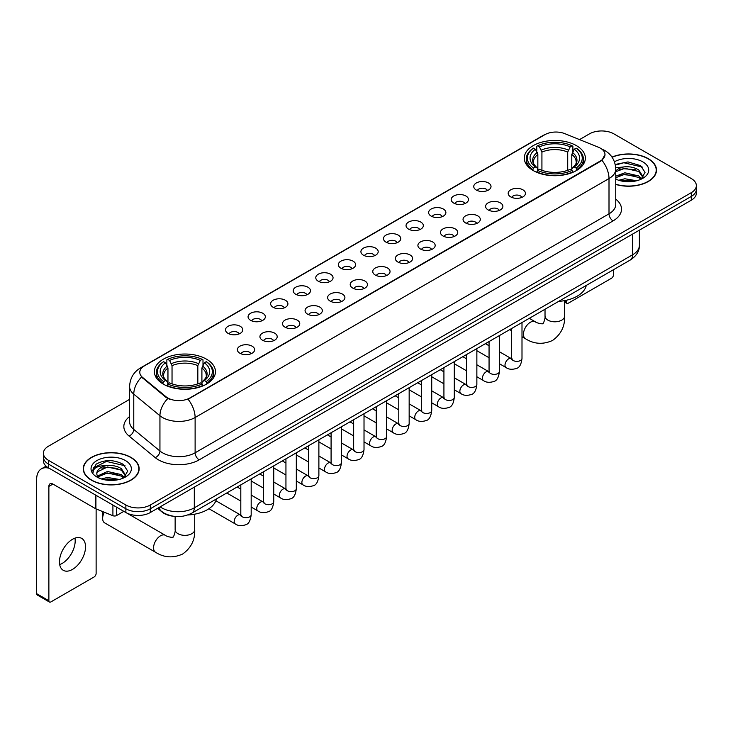 <?xml version="1.0" encoding="UTF-8"?>
<svg xmlns="http://www.w3.org/2000/svg" width="733" height="733" viewBox="0 0 733 733"><rect width="100%" height="100%" fill="white"/><g stroke="black" fill="none" stroke-linecap="round" stroke-linejoin="round"><path stroke-width="1.1" d="M206.523 359.188A30.529 17.629 0 0 0 173.245 355.368A30.529 17.629 0 0 0 154.397 371.649A30.529 17.629 0 0 0 163.34 384.119A30.529 17.629 0 0 0 196.618 387.94A30.529 17.629 0 0 0 215.465 371.649A30.529 17.629 0 0 0 206.523 359.188M576.413 145.629A30.529 17.629 0 0 0 543.135 141.808A30.529 17.629 0 0 0 524.287 158.099A30.529 17.629 0 0 0 533.23 170.56A30.529 17.629 0 0 0 566.508 174.381A30.529 17.629 0 0 0 585.355 158.099A30.529 17.629 0 0 0 576.413 145.629M476.276 190.039A8.64 4.994 180 0 1 474.563 188.628A8.64 4.994 180 0 1 477.43 182.425A8.64 4.994 180 0 1 488.499 182.984A8.64 4.994 180 0 1 490.212 188.628A8.64 4.994 180 0 1 476.276 190.039M487.445 190.553A5.186 2.996 0 0 0 486.052 189.096A5.186 2.996 0 0 0 480.949 188.335A5.186 2.996 0 0 0 477.33 190.553M453.709 203.068A8.64 4.994 180 0 1 451.995 201.657A8.64 4.994 180 0 1 454.863 195.454A8.64 4.994 180 0 1 465.931 196.013A8.64 4.994 180 0 1 467.645 201.657A8.64 4.994 180 0 1 453.709 203.068M464.878 203.582A5.186 2.996 0 0 0 463.485 202.125A5.186 2.996 0 0 0 458.382 201.364A5.186 2.996 0 0 0 454.762 203.582M431.141 216.098A8.64 4.994 180 0 1 429.428 214.687A8.64 4.994 180 0 1 432.287 208.484A8.64 4.994 180 0 1 443.364 209.042A8.64 4.994 180 0 1 445.078 214.687A8.64 4.994 180 0 1 431.141 216.098M442.311 216.611A5.186 2.996 0 0 0 440.918 215.154A5.186 2.996 0 0 0 435.814 214.393A5.186 2.996 0 0 0 432.195 216.611M408.574 229.127A8.64 4.994 180 0 1 406.861 227.716A8.64 4.994 180 0 1 409.72 221.513A8.64 4.994 180 0 1 420.797 222.072A8.64 4.994 180 0 1 422.51 227.716A8.64 4.994 180 0 1 408.574 229.127M419.743 229.64A5.186 2.996 0 0 0 418.351 228.183A5.186 2.996 0 0 0 413.247 227.422A5.186 2.996 0 0 0 409.628 229.64M386.007 242.156A8.64 4.994 180 0 1 384.294 240.745A8.64 4.994 180 0 1 387.152 234.542A8.64 4.994 180 0 1 398.23 235.101A8.64 4.994 180 0 1 399.943 240.745A8.64 4.994 180 0 1 386.007 242.156M397.176 242.669A5.186 2.996 0 0 0 395.783 241.212A5.186 2.996 0 0 0 390.68 240.451A5.186 2.996 0 0 0 387.061 242.669M363.44 255.185A8.64 4.994 180 0 1 361.726 253.774A8.64 4.994 180 0 1 364.585 247.571A8.64 4.994 180 0 1 375.663 248.13A8.64 4.994 180 0 1 377.376 253.774A8.64 4.994 180 0 1 363.44 255.185M374.609 255.698A5.186 2.996 0 0 0 373.216 254.241A5.186 2.996 0 0 0 368.113 253.49A5.186 2.996 0 0 0 364.493 255.698M340.872 268.214A8.64 4.994 180 0 1 339.159 266.803A8.64 4.994 180 0 1 342.018 260.6A8.64 4.994 180 0 1 353.095 261.159A8.64 4.994 180 0 1 354.809 266.803A8.64 4.994 180 0 1 340.872 268.214M352.042 268.736A5.186 2.996 0 0 0 350.649 267.27A5.186 2.996 0 0 0 345.536 266.519A5.186 2.996 0 0 0 341.926 268.736M318.305 281.243A8.64 4.994 180 0 1 316.592 279.832A8.64 4.994 180 0 1 319.451 273.629A8.64 4.994 180 0 1 330.528 274.188A8.64 4.994 180 0 1 332.241 279.832A8.64 4.994 180 0 1 318.305 281.243M329.474 281.765A5.186 2.996 0 0 0 328.082 280.299A5.186 2.996 0 0 0 322.969 279.548A5.186 2.996 0 0 0 319.359 281.765M295.738 294.272A8.64 4.994 180 0 1 294.025 292.861A8.64 4.994 180 0 1 296.883 286.658A8.64 4.994 180 0 1 307.952 287.217A8.64 4.994 180 0 1 309.674 292.861A8.64 4.994 180 0 1 295.738 294.272M306.907 294.794A5.186 2.996 0 0 0 305.514 293.328A5.186 2.996 0 0 0 300.402 292.577A5.186 2.996 0 0 0 296.792 294.794M273.171 307.301A8.64 4.994 180 0 1 271.448 305.89A8.64 4.994 180 0 1 274.316 299.687A8.64 4.994 180 0 1 285.384 300.246A8.64 4.994 180 0 1 287.107 305.89A8.64 4.994 180 0 1 273.171 307.301M284.34 307.823A5.186 2.996 0 0 0 282.947 306.367A5.186 2.996 0 0 0 277.834 305.606A5.186 2.996 0 0 0 274.215 307.823M250.594 320.33A8.64 4.994 180 0 1 248.881 318.919A8.64 4.994 180 0 1 251.749 312.716A8.64 4.994 180 0 1 262.817 313.275A8.64 4.994 180 0 1 264.531 318.919A8.64 4.994 180 0 1 250.594 320.33M261.763 320.852A5.186 2.996 0 0 0 260.38 319.396A5.186 2.996 0 0 0 255.267 318.635A5.186 2.996 0 0 0 251.648 320.852M228.027 333.359A8.64 4.994 180 0 1 226.314 331.948A8.64 4.994 180 0 1 229.182 325.754A8.64 4.994 180 0 1 240.25 326.304A8.64 4.994 180 0 1 241.963 331.948A8.64 4.994 180 0 1 228.027 333.359M239.196 333.881A5.186 2.996 0 0 0 237.804 332.425A5.186 2.996 0 0 0 232.7 331.664A5.186 2.996 0 0 0 229.081 333.881M510.699 196.884A8.64 4.994 180 0 1 508.986 195.473A8.64 4.994 180 0 1 511.854 189.27A8.64 4.994 180 0 1 522.922 189.829A8.64 4.994 180 0 1 524.636 195.473A8.64 4.994 180 0 1 510.699 196.884M521.869 197.397A5.186 2.996 0 0 0 520.476 195.94A5.186 2.996 0 0 0 515.372 195.18A5.186 2.996 0 0 0 511.753 197.397M488.132 209.913A8.64 4.994 180 0 1 486.419 208.502A8.64 4.994 180 0 1 489.278 202.299A8.64 4.994 180 0 1 500.355 202.858A8.64 4.994 180 0 1 502.068 208.502A8.64 4.994 180 0 1 488.132 209.913M499.301 210.426A5.186 2.996 0 0 0 497.909 208.969A5.186 2.996 0 0 0 492.805 208.209A5.186 2.996 0 0 0 489.186 210.426M465.565 222.942A8.64 4.994 180 0 1 463.852 221.531A8.64 4.994 180 0 1 466.71 215.328A8.64 4.994 180 0 1 477.788 215.887A8.64 4.994 180 0 1 479.501 221.531A8.64 4.994 180 0 1 465.565 222.942M476.734 223.455A5.186 2.996 0 0 0 475.341 221.998A5.186 2.996 0 0 0 470.238 221.238A5.186 2.996 0 0 0 466.619 223.455M442.998 235.971A8.64 4.994 180 0 1 441.284 234.56A8.64 4.994 180 0 1 444.143 228.357A8.64 4.994 180 0 1 455.22 228.916A8.64 4.994 180 0 1 456.934 234.56A8.64 4.994 180 0 1 442.998 235.971M454.167 236.484A5.186 2.996 0 0 0 452.774 235.027A5.186 2.996 0 0 0 447.671 234.267A5.186 2.996 0 0 0 444.051 236.484M420.43 249A8.64 4.994 180 0 1 418.717 247.589A8.64 4.994 180 0 1 421.576 241.386A8.64 4.994 180 0 1 432.653 241.945A8.64 4.994 180 0 1 434.367 247.589A8.64 4.994 180 0 1 420.43 249M431.6 249.513A5.186 2.996 0 0 0 430.207 248.056A5.186 2.996 0 0 0 425.094 247.296A5.186 2.996 0 0 0 421.484 249.513M397.863 262.029A8.64 4.994 180 0 1 396.15 260.618A8.64 4.994 180 0 1 399.009 254.415A8.64 4.994 180 0 1 410.086 254.974A8.64 4.994 180 0 1 411.799 260.618A8.64 4.994 180 0 1 397.863 262.029M409.032 262.542A5.186 2.996 0 0 0 407.64 261.085A5.186 2.996 0 0 0 402.527 260.325A5.186 2.996 0 0 0 398.917 262.542M375.296 275.058A8.64 4.994 180 0 1 373.583 273.647A8.64 4.994 180 0 1 376.441 267.444A8.64 4.994 180 0 1 387.519 268.003A8.64 4.994 180 0 1 389.232 273.647A8.64 4.994 180 0 1 375.296 275.058M386.465 275.571A5.186 2.996 0 0 0 385.072 274.115A5.186 2.996 0 0 0 379.96 273.363A5.186 2.996 0 0 0 376.35 275.571M352.729 288.087A8.64 4.994 180 0 1 351.015 286.676A8.64 4.994 180 0 1 353.874 280.473A8.64 4.994 180 0 1 364.942 281.032A8.64 4.994 180 0 1 366.665 286.676A8.64 4.994 180 0 1 352.729 288.087M363.898 288.61A5.186 2.996 0 0 0 362.505 287.144A5.186 2.996 0 0 0 357.392 286.392A5.186 2.996 0 0 0 353.782 288.61M330.162 301.116A8.64 4.994 180 0 1 328.439 299.705A8.64 4.994 180 0 1 331.307 293.502A8.64 4.994 180 0 1 342.375 294.061A8.64 4.994 180 0 1 344.098 299.705A8.64 4.994 180 0 1 330.162 301.116M341.321 301.639A5.186 2.996 0 0 0 339.938 300.173A5.186 2.996 0 0 0 334.825 299.421A5.186 2.996 0 0 0 331.206 301.639M307.585 314.145A8.64 4.994 180 0 1 305.872 312.734A8.64 4.994 180 0 1 308.74 306.531A8.64 4.994 180 0 1 319.808 307.09A8.64 4.994 180 0 1 321.521 312.734A8.64 4.994 180 0 1 307.585 314.145M318.754 314.668A5.186 2.996 0 0 0 317.371 313.211A5.186 2.996 0 0 0 312.258 312.45A5.186 2.996 0 0 0 308.639 314.668M285.018 327.175A8.64 4.994 180 0 1 283.305 325.764A8.64 4.994 180 0 1 286.172 319.561A8.64 4.994 180 0 1 297.241 320.119A8.64 4.994 180 0 1 298.954 325.764A8.64 4.994 180 0 1 285.018 327.175M296.187 327.697A5.186 2.996 0 0 0 294.794 326.24A5.186 2.996 0 0 0 289.691 325.479A5.186 2.996 0 0 0 286.072 327.697M262.451 340.204A8.64 4.994 180 0 1 260.737 338.793A8.64 4.994 180 0 1 263.605 332.59A8.64 4.994 180 0 1 274.673 333.149A8.64 4.994 180 0 1 276.387 338.793A8.64 4.994 180 0 1 262.451 340.204M273.62 340.726A5.186 2.996 0 0 0 272.227 339.269A5.186 2.996 0 0 0 267.124 338.509A5.186 2.996 0 0 0 263.504 340.726M239.883 353.233A8.64 4.994 180 0 1 238.17 351.822A8.64 4.994 180 0 1 241.029 345.628A8.64 4.994 180 0 1 252.106 346.178A8.64 4.994 180 0 1 253.82 351.822A8.64 4.994 180 0 1 239.883 353.233M251.053 353.755A5.186 2.996 0 0 0 249.66 352.298A5.186 2.996 0 0 0 244.556 351.538A5.186 2.996 0 0 0 240.937 353.755M598.366 147.214A15.558 8.979 180 0 1 600.446 148.222A15.558 8.979 180 0 1 605 154.571A15.558 8.979 180 0 1 600.446 160.921L189.82 397.992A15.558 8.979 180 0 1 166.079 396.791L142.596 377.431A15.558 8.979 180 0 1 139.783 372.272A15.558 8.979 180 0 1 144.337 365.923L544.903 134.661A15.558 8.979 180 0 1 564.822 133.653L598.366 147.214M173.162 516.215A17.28 9.978 180 0 1 162.222 512.138L157.595 508.317M615.747 184.432A27.936 16.135 0 0 0 656.493 170.093A27.936 16.135 0 0 0 648.311 158.685A27.936 16.135 0 0 0 611.991 157.1M130.96 457.383A27.936 16.135 0 0 0 100.503 453.883A27.936 16.135 0 0 0 83.26 468.79A27.936 16.135 0 0 0 91.442 480.188A27.936 16.135 0 0 0 121.889 483.688A27.936 16.135 0 0 0 139.142 468.79A27.936 16.135 0 0 0 130.96 457.383M605 154.571L601.949 160.289L600.446 161.379L188.069 399.247A20.167 11.646 60 0 1 195.115 417.517A23.044 13.304 180 0 1 162.524 417.517A23.044 13.304 180 0 1 159.941 415.739L133.773 394.162A23.044 13.304 180 0 1 129.604 386.529L129.604 421.805A23.044 13.304 0 0 0 133.773 429.437L159.941 451.015A23.044 13.304 0 0 0 162.524 452.792A23.044 13.304 0 0 0 195.115 452.792L609.004 213.834A23.044 13.304 0 0 0 615.747 204.434L615.747 169.149A23.044 13.304 180 0 1 609.004 178.559A20.167 11.646 -120 0 0 601.949 160.289M129.604 399.357L48.46 446.205A17.28 9.978 0 0 0 43.403 453.26L43.403 460.791A17.28 9.978 0 0 0 48.46 467.846L125.865 512.532L125.865 508.766A17.28 9.978 0 0 0 150.302 508.766L691.292 196.435A17.28 9.978 0 0 0 696.35 189.38A17.28 9.978 0 0 1 691.292 196.435L150.302 508.766A17.28 9.978 0 0 1 125.865 508.766L48.46 464.081L125.865 508.766L125.865 505.01A17.28 9.978 0 0 0 150.302 505.01L691.292 192.669A17.28 9.978 0 0 0 696.35 185.614A17.28 9.978 0 0 0 691.292 178.559L613.888 133.873A17.28 9.978 0 0 0 589.442 133.873L579.528 139.6M43.403 457.026A17.28 9.978 0 0 0 48.46 464.081A17.28 9.978 0 0 1 43.403 457.026M169.57 399.247L166.079 397.478L141.542 377.046A20.167 13.487 129.5 0 0 133.773 394.162L133.773 429.437A5.763 3.857 -50.5 0 1 129.054 436.053A28.807 16.63 180 0 1 129.604 416.527M43.403 453.26A17.28 9.978 0 0 0 48.46 460.315L125.865 505.01M125.865 512.532A17.28 9.978 0 0 0 150.302 512.532L691.292 200.201A17.28 9.978 0 0 0 696.35 193.145L696.35 185.614M615.747 184.24A27.652 15.961 0 0 0 656.209 170.093A27.652 15.961 0 0 0 648.109 158.804A27.652 15.961 0 0 0 612.101 157.265M618.716 180.254L624.828 178.76L636.665 180.749M621.108 180.914L624.828 180.254L634.182 181.271M615.747 176.213L624.828 172.786L638.736 175.938L641.705 178.76M615.747 177.707L624.828 174.28L638.736 177.432L640.926 179.283M615.711 167.811L624.021 166.904A14.403 8.32 0 0 0 615.747 170.991M624.021 166.904C629.546 166.327 634.457 167.344 638.736 169.964L642.96 176.598L642.85 177.698M615.747 171.733L624.828 168.306L638.736 171.458L642.905 177.349M615.747 178.66L616.572 179.457M615.747 179.09A20.167 11.646 0 0 0 642.814 178.321A20.167 11.646 0 0 0 642.814 161.865A20.167 11.646 0 0 0 614.428 161.791M641.164 179.173L645.049 172.356L640.624 165.649L628.016 161.92L615.216 164.458M615.354 165.099L623.801 162.744L642.401 167.078M619.348 169.543L623.801 168.718L635.199 169.68M619.348 175.517L623.801 174.692L635.199 175.654M621.492 180.996L633.963 181.308M564.612 301.107L566.224 302.042A2.877 1.668 120 0 0 566.82 303.352A2.877 1.668 120 0 0 568.267 303.215L611.441 278.283A2.877 1.668 120 0 0 613.484 274.756L613.484 269.717M566.224 302.042L566.224 300.292M91.643 480.078A27.652 15.961 0 0 0 121.779 483.533A27.652 15.961 0 0 0 138.849 468.79A27.652 15.961 0 0 0 130.749 457.493A27.652 15.961 0 0 0 100.613 454.039A27.652 15.961 0 0 0 83.544 468.79A27.652 15.961 0 0 0 91.643 480.078M101.365 478.951L107.467 477.458L119.305 479.446M103.756 479.602L107.467 478.951L116.822 479.968M123.813 477.87L127.689 471.053L123.263 464.346C113.789 459.454 104.755 459.399 96.151 464.172L92.834 470.256L93.146 472.208C93.338 467.828 97.837 465.629 106.67 465.592A14.403 8.32 0 0 0 96.793 473.491A14.403 8.32 0 0 0 97.498 476.047L107.467 471.484L121.385 474.627L124.344 477.458M97.975 476.844L107.467 472.977L121.385 476.12L123.575 477.98M106.67 465.592C112.195 465.015 117.097 466.041 121.385 468.653L125.6 475.296L125.499 476.386M96.802 473.655L97.287 471.887L107.467 467.003L121.385 470.146L125.554 476.038M97.498 476.047L99.212 478.145M125.453 460.553A20.167 11.646 0 0 0 96.939 460.553A20.167 11.646 0 0 0 96.939 477.018A20.167 11.646 0 0 0 125.453 477.018A20.167 11.646 0 0 0 125.453 460.553M92.834 470.394L93.457 467.938L106.45 461.433L125.05 465.767M101.988 468.231L106.45 467.407L117.848 468.369M101.988 474.205L106.45 473.381L117.848 474.343M104.141 479.694L116.611 479.996M532.68 170.239L533.496 168.059A27.423 15.833 0 0 1 533.496 148.139L535.383 149.23A24.775 14.303 0 0 0 535.383 166.968L537.243 168.022L537.848 170.248M537.848 169.341L537.848 154.452L535.383 149.23M536.758 151.594L536.758 146.261L537.573 145.785A27.423 15.833 0 0 1 572.07 145.785L570.182 146.875A24.775 14.303 0 0 0 539.461 146.875L541.925 152.097L541.925 170.313M567.718 170.313L567.718 152.097L570.182 146.875M558.628 301.382A31.684 18.298 0 0 0 586.272 285.421M536.758 171.824A28.578 16.502 0 0 0 572.885 171.824L572.07 170.404A27.423 15.833 0 0 1 537.573 170.404L536.758 172.31M572.885 172.31L572.885 171.824M533.496 148.139L532.68 148.607A28.578 16.502 0 0 0 526.248 159.043A28.578 16.502 0 0 0 532.68 169.47M572.07 145.785L572.885 146.261L572.885 151.594M537.573 170.404L539.461 169.323A24.775 14.303 0 0 0 570.182 169.323L572.07 170.404M535.383 166.968L533.496 168.059M539.461 146.875L537.573 145.785M537.243 152.437A22.155 12.791 0 0 0 537.243 168.022L537.353 168.095C534.201 165.053 532.918 162.983 533.505 161.892A21.312 12.305 0 0 1 537.848 154.452M576.963 169.47A28.578 16.502 0 0 0 583.395 159.043A28.578 16.502 0 0 0 576.963 148.607L576.138 148.139A27.423 15.833 0 0 1 576.138 168.059L576.963 170.239M576.138 168.059L574.251 166.968A24.775 14.303 0 0 0 574.251 149.23L576.138 148.139M574.251 149.23L571.795 154.452L571.795 169.341L572.391 168.022L574.251 166.968M571.795 154.452A21.312 12.305 0 0 1 576.138 161.892C576.715 162.992 575.432 165.053 572.29 168.095L572.391 168.022A22.155 12.791 0 0 0 572.391 152.437M571.795 170.248L571.795 169.341M104.315 512.239A9.795 5.653 120 0 0 102.647 518.414L102.647 513.705A4.032 2.327 -60 0 1 103.069 511.735M102.647 518.414A9.795 5.653 120 0 0 104.672 522.895L155.588 552.297A9.795 5.653 -60 0 1 154.095 544.445A9.795 5.653 -60 0 1 160.49 535.814A9.795 5.653 -60 0 1 165.383 535.328C166.501 536.666 173.923 538.013 172.878 537.042C173.19 538.434 175.737 531.333 175.141 529.702A9.795 5.653 180 0 0 178.009 533.697A9.795 5.653 180 0 0 191.854 533.697A9.795 5.653 180 0 0 194.721 529.702C195.143 539.836 191.121 547.936 182.673 554.011C173.19 558.299 164.165 557.721 155.588 552.297M162.79 383.79L163.615 381.609A27.423 15.833 0 0 1 163.615 361.69L165.493 362.78A24.775 14.303 0 0 0 165.493 380.519L167.362 381.581L167.958 383.799M167.958 382.892L167.958 368.003L165.493 362.78M166.867 365.144L166.867 359.811L167.683 359.344A27.423 15.833 0 0 1 202.18 359.344L200.292 360.434A24.775 14.303 0 0 0 169.57 360.434L172.035 365.648L172.035 383.863M197.828 383.863L197.828 365.648L200.292 360.434M187.749 514.997A31.684 18.298 0 0 0 216.391 498.971M166.867 385.375A28.578 16.502 0 0 0 202.995 385.375L202.18 383.964A27.423 15.833 0 0 1 167.683 383.964L166.867 385.86M202.995 385.86L202.995 385.375M163.615 361.69L162.79 362.166A28.578 16.502 0 0 0 156.358 372.593A28.578 16.502 0 0 0 162.79 383.02M202.18 359.344L202.995 359.811L202.995 365.144M167.683 383.964L169.57 382.873A24.775 14.303 0 0 0 200.292 382.873L202.18 383.964M165.493 380.519L163.615 381.609M169.57 360.434L167.683 359.344M167.362 365.987A22.155 12.791 0 0 0 167.362 381.581L167.463 381.646C164.311 378.604 163.028 376.533 163.615 375.452A21.312 12.305 0 0 1 167.958 368.003M207.072 383.02A28.578 16.502 0 0 0 213.505 372.593A28.578 16.502 0 0 0 207.072 362.166L206.248 361.69A27.423 15.833 0 0 1 206.248 381.609L207.072 383.79M206.248 381.609L204.37 380.519A24.775 14.303 0 0 0 204.37 362.78L206.248 361.69M204.37 362.78L201.905 368.003L201.905 382.892L202.5 381.581L204.37 380.519M201.905 368.003A21.312 12.305 0 0 1 206.248 375.452C206.825 376.542 205.542 378.613 202.4 381.646L202.5 381.581A22.155 12.791 0 0 0 202.5 365.987M201.905 383.799L201.905 382.892M74.958 538.15A18.435 10.647 -60 0 1 62.158 563.43A18.435 10.647 -60 0 1 59.694 564.584M72.494 569.404A18.435 10.647 120 0 0 84.542 553.158A18.435 10.647 120 0 0 81.72 538.389A18.435 10.647 120 0 0 72.494 539.296A18.435 10.647 120 0 0 60.454 555.541A18.435 10.647 120 0 0 63.276 570.32A18.435 10.647 120 0 0 72.494 569.404M116.593 507.181L116.593 515.528L123.822 511.359M49.322 468.341A23.044 13.304 -120 0 0 41.424 468.818A23.044 13.304 -120 0 0 36.65 479.373L36.65 593.675L48.873 600.73L48.873 486.428A5.763 3.326 60 0 1 50.064 483.789A5.763 3.326 60 0 1 52.941 484.073L95.537 508.665L95.537 495.022M48.873 600.73A2.877 1.668 120 0 0 49.468 602.05L37.246 594.994A2.877 1.668 -60 0 1 36.65 593.675M49.468 602.05A2.877 1.668 120 0 0 50.907 601.903L94.09 576.972A2.877 1.668 120 0 0 96.124 573.444L96.124 508.931M116.593 515.528A2.877 1.668 180 0 1 112.909 515.72L95.922 508.849A2.877 1.668 180 0 1 95.537 508.665M142.596 377.431L142.596 378.109M166.079 396.791L166.079 397.478M189.82 397.992L189.82 398.459M600.446 160.921L600.446 161.379M199.193 459.848A5.763 3.326 60 0 1 195.115 452.792L195.115 417.517L609.004 178.559L609.004 213.834A5.763 3.326 60 0 0 613.072 220.899L199.193 459.848A28.807 16.63 180 0 1 158.456 459.848A28.807 16.63 180 0 1 155.222 457.63L129.054 436.053M615.747 169.149C615.363 160.866 611.716 154.654 604.826 150.512L601.912 149.092A20.167 9.447 112 0 0 601.646 149.001M142.623 367.105A20.167 11.646 -120 0 0 140.534 367.893C133.635 372.025 129.998 378.237 129.604 386.529M140.534 367.893L543.208 135.403A20.167 11.646 60 0 1 544.738 134.753M167.802 398.541A20.167 13.487 129.5 0 0 159.941 415.739L159.941 451.015A5.763 3.857 -50.5 0 1 155.222 457.63M615.747 199.156A28.807 16.63 180 0 1 613.072 220.899M150.302 505.01L150.302 512.532M691.292 192.669L691.292 200.201M48.46 460.315L48.46 467.846M160.161 506.842A23.044 13.304 0 0 0 161.709 507.832A23.044 13.304 0 0 0 194.3 507.832L632.625 254.763A23.044 13.304 0 0 0 639.378 245.353C639.543 251.071 636.501 255.964 630.243 260.041L191.918 513.1A11.526 6.652 60 0 0 194.3 507.832L194.3 487.133M632.625 234.065L632.625 254.763A11.526 6.652 60 0 1 630.243 260.041M159.226 507.383A11.526 7.706 129.5 0 0 161.242 511.13L157.742 508.244M564.612 300.622L564.612 316.152A9.795 5.653 180 0 1 561.744 320.147A9.795 5.653 180 0 1 547.899 320.147A9.795 5.653 180 0 1 545.022 316.152C545.618 317.783 543.08 324.884 542.768 323.491C543.813 324.462 536.391 323.116 535.273 321.778L529.29 318.324M564.612 316.152C565.033 326.286 561.011 334.385 552.554 340.451C543.08 344.739 534.055 344.171 525.479 338.738A9.795 5.653 -60 0 1 523.976 330.895A9.795 5.653 -60 0 1 530.38 322.263A9.795 5.653 -60 0 1 535.273 321.778M567.718 152.097A21.312 12.305 0 0 0 541.925 152.097M568.322 150.082A22.155 12.791 0 0 0 541.32 150.082M197.828 365.648A21.312 12.305 0 0 0 172.035 365.648M198.432 363.641A22.155 12.791 0 0 0 171.43 363.641M521.997 322.529L521.997 358.364A5.186 2.996 180 0 1 520.238 360.609A5.186 2.996 180 0 1 513.146 360.48A5.186 2.996 180 0 1 511.625 358.364L511.46 359.482L511.927 359.106M521.997 358.364C521.291 364.383 519.422 367.746 516.408 368.452C512.12 369.78 508.675 369.478 506.072 367.563A5.186 2.996 -60 0 1 505.275 363.403A5.186 2.996 -60 0 1 508.665 358.84A5.186 2.996 -60 0 1 508.894 358.712A5.186 2.996 -60 0 1 511.258 358.574L512.312 358.996M499.43 335.558L499.43 371.393A5.186 2.996 180 0 1 497.67 373.638A5.186 2.996 180 0 1 490.579 373.509A5.186 2.996 180 0 1 489.058 371.393L488.893 372.511L489.36 372.135M499.43 371.393C498.715 377.413 496.855 380.775 493.84 381.481C489.552 382.809 486.107 382.507 483.505 380.592A5.186 2.996 -60 0 1 482.708 376.432A5.186 2.996 -60 0 1 486.098 371.869A5.186 2.996 -60 0 1 486.327 371.741A5.186 2.996 -60 0 1 488.691 371.613L489.745 372.025M476.862 348.587L476.862 384.422A5.186 2.996 180 0 1 475.103 386.667A5.186 2.996 180 0 1 468.011 386.538A5.186 2.996 180 0 1 466.49 384.422L466.325 385.54L466.793 385.164M476.862 384.422C476.148 390.442 474.288 393.804 471.264 394.51C466.985 395.838 463.54 395.545 460.938 393.621A5.186 2.996 -60 0 1 460.141 389.461A5.186 2.996 -60 0 1 463.531 384.898A5.186 2.996 -60 0 1 463.76 384.77A5.186 2.996 -60 0 1 466.124 384.642L467.178 385.054M454.295 361.616L454.295 397.451A5.186 2.996 180 0 1 452.536 399.696A5.186 2.996 180 0 1 445.444 399.567A5.186 2.996 180 0 1 443.923 397.451L443.758 398.578L444.216 398.193M454.295 397.451C453.58 403.471 451.72 406.833 448.697 407.539C444.418 408.867 440.973 408.574 438.371 406.65A5.186 2.996 -60 0 1 437.574 402.49A5.186 2.996 -60 0 1 440.964 397.927A5.186 2.996 -60 0 1 441.193 397.799A5.186 2.996 -60 0 1 443.557 397.671L444.61 398.083M431.728 374.645L431.728 410.48A5.186 2.996 180 0 1 429.969 412.725A5.186 2.996 180 0 1 422.877 412.597A5.186 2.996 180 0 1 421.356 410.48L421.191 411.607L421.649 411.222M431.728 410.48C431.013 416.509 429.153 419.872 426.13 420.577C421.851 421.896 418.406 421.603 415.803 419.679A5.186 2.996 -60 0 1 415.006 415.519A5.186 2.996 -60 0 1 418.396 410.956A5.186 2.996 -60 0 1 418.625 410.828A5.186 2.996 -60 0 1 420.989 410.7L422.034 411.112M409.161 387.675L409.161 423.509A5.186 2.996 180 0 1 407.401 425.763A5.186 2.996 180 0 1 400.31 425.626A5.186 2.996 180 0 1 398.789 423.509L398.624 424.636L399.082 424.251M409.161 423.509C408.446 429.538 406.586 432.901 403.562 433.606C399.283 434.926 395.838 434.632 393.236 432.708A5.186 2.996 -60 0 1 392.439 428.548A5.186 2.996 -60 0 1 395.829 423.986A5.186 2.996 -60 0 1 396.058 423.857A5.186 2.996 -60 0 1 398.413 423.729L399.467 424.141M386.593 400.713L386.593 436.547A5.186 2.996 180 0 1 384.834 438.792A5.186 2.996 180 0 1 377.742 438.664A5.186 2.996 180 0 1 376.221 436.547L376.056 437.665L376.515 437.28M386.593 436.547C385.879 442.567 384.01 445.93 380.995 446.635C376.716 447.955 373.271 447.661 370.669 445.737A5.186 2.996 -60 0 1 369.872 441.587A5.186 2.996 -60 0 1 373.253 437.015A5.186 2.996 -60 0 1 373.491 436.886A5.186 2.996 -60 0 1 375.846 436.758L376.899 437.17M364.017 413.742L364.017 449.576A5.186 2.996 180 0 1 362.267 451.821A5.186 2.996 180 0 1 355.166 451.693A5.186 2.996 180 0 1 353.654 449.576L353.489 450.694L353.947 450.309M364.017 449.576C363.311 455.596 361.442 458.959 358.428 459.664C354.149 460.984 350.704 460.691 348.093 458.766A5.186 2.996 -60 0 1 347.305 454.616A5.186 2.996 -60 0 1 350.686 450.044A5.186 2.996 -60 0 1 350.915 449.915A5.186 2.996 -60 0 1 353.279 449.787L354.332 450.199M341.45 426.771L341.45 462.605A5.186 2.996 180 0 1 339.7 464.85A5.186 2.996 180 0 1 332.599 464.722A5.186 2.996 180 0 1 331.087 462.605L330.913 463.723L331.38 463.338M341.45 462.605C340.744 468.625 338.875 471.988 335.861 472.693C331.573 474.013 328.137 473.72 325.525 471.795A5.186 2.996 -60 0 1 324.737 467.645A5.186 2.996 -60 0 1 328.118 463.073A5.186 2.996 -60 0 1 328.347 462.944A5.186 2.996 -60 0 1 330.711 462.816L331.765 463.229M318.882 439.8L318.882 475.635A5.186 2.996 180 0 1 317.132 477.879A5.186 2.996 180 0 1 310.032 477.751A5.186 2.996 180 0 1 308.511 475.635L308.346 476.752L308.813 476.368M318.882 475.635C318.177 481.654 316.308 485.017 313.293 485.722C309.005 487.042 305.569 486.749 302.958 484.825A5.186 2.996 -60 0 1 302.161 480.674A5.186 2.996 -60 0 1 305.551 476.102A5.186 2.996 -60 0 1 305.78 475.974A5.186 2.996 -60 0 1 308.144 475.845L309.198 476.258M296.315 452.829L296.315 488.664A5.186 2.996 180 0 1 294.565 490.908A5.186 2.996 180 0 1 287.464 490.78A5.186 2.996 180 0 1 285.943 488.664L285.778 489.781L286.246 489.397M296.315 488.664C295.61 494.683 293.741 498.046 290.726 498.752C286.438 500.071 282.993 499.778 280.391 497.854A5.186 2.996 -60 0 1 279.594 493.703A5.186 2.996 -60 0 1 282.984 489.131A5.186 2.996 -60 0 1 283.213 489.003A5.186 2.996 -60 0 1 285.577 488.874L286.63 489.287M273.748 465.858L273.748 501.693A5.186 2.996 180 0 1 271.989 503.938A5.186 2.996 180 0 1 264.897 503.809A5.186 2.996 180 0 1 263.376 501.693L263.211 502.811L263.678 502.426M273.748 501.693C273.033 507.712 271.173 511.075 268.159 511.781C263.871 513.109 260.426 512.807 257.824 510.883A5.186 2.996 -60 0 1 257.026 506.732A5.186 2.996 -60 0 1 260.417 502.16A5.186 2.996 -60 0 1 260.646 502.041A5.186 2.996 -60 0 1 263.01 501.903L264.063 502.316M251.181 478.887L251.181 514.722A5.186 2.996 180 0 1 249.422 516.967A5.186 2.996 180 0 1 242.33 516.838A5.186 2.996 180 0 1 240.809 514.722L240.644 515.84L241.111 515.455M251.181 514.722C250.466 520.742 248.606 524.104 245.582 524.81C241.304 526.138 237.859 525.836 235.256 523.912A5.186 2.996 -60 0 1 234.459 519.761A5.186 2.996 -60 0 1 237.849 515.189A5.186 2.996 -60 0 1 238.078 515.07A5.186 2.996 -60 0 1 240.442 514.933L241.496 515.354M48.873 486.428L52.941 484.073M95.922 495.242L95.922 508.849M112.909 515.72L112.909 505.046M543.208 135.403L546.91 133.681M191.918 513.1C182.645 517.764 173.373 517.764 164.1 513.1L161.242 511.13M639.378 245.353L639.378 230.171M656.209 172.402L656.209 170.093M566.82 303.352L564.612 302.078M138.849 471.099L138.849 468.79M83.544 471.099L83.544 468.79M525.479 338.738L521.997 336.731M511.625 330.748L509.701 329.63M526.248 164.311L526.248 159.043M583.395 164.311L583.395 159.043M545.022 309.234L545.022 316.152M194.721 514.172L194.721 529.702M156.358 377.861L156.358 372.593M213.505 377.861L213.505 372.593M165.383 535.328L126.497 512.88M175.141 516.463L175.141 529.702M506.072 367.563L499.43 363.724M489.058 357.741L476.862 350.695M511.625 328.521L511.625 358.364M511.258 358.574L499.43 351.748M489.058 345.765L485.411 343.658M483.505 380.592L476.862 376.753M466.49 370.77L454.295 363.724M489.058 341.551L489.058 371.393M488.691 371.613L476.862 364.777M466.49 358.794L462.844 356.687M460.938 393.621L454.295 389.782M443.923 383.799L431.728 376.753M466.49 354.58L466.49 384.422M466.124 384.642L454.295 377.807M443.923 371.823L440.276 369.716M438.371 406.65L431.728 402.811M421.356 396.828L409.161 389.782M443.923 367.609L443.923 397.451M443.557 397.671L431.728 390.836M421.356 384.852L417.709 382.745M415.803 419.679L409.161 415.84M398.789 409.857L386.593 402.811M421.356 380.638L421.356 410.48M420.989 410.7L409.161 403.865M398.789 397.882L395.133 395.774M393.236 432.708L386.593 428.869M376.221 422.886L364.017 415.84M398.789 393.667L398.789 423.509M398.413 423.729L386.593 416.894M376.221 410.911L372.566 408.803M370.669 445.737L364.017 441.898M353.654 435.915L341.45 428.869M376.221 406.696L376.221 436.547M375.846 436.758L364.017 429.923M353.654 423.94L349.998 421.832M348.093 458.766L341.45 454.927M331.087 448.944L318.882 441.898M353.654 419.725L353.654 449.576M353.279 449.787L341.45 442.961M331.087 436.969L327.431 434.861M325.525 471.795L318.882 467.956M308.511 461.973L296.315 454.927M331.087 432.754L331.087 462.605M330.711 462.816L318.882 455.99M308.511 449.998L304.864 447.89M302.958 484.825L296.315 480.995M285.943 475.002L273.748 467.956M308.511 445.783L308.511 475.635M308.144 475.845L296.315 469.019M285.943 463.027L282.297 460.92M280.391 497.854L273.748 494.024M263.376 488.031L251.181 480.995M285.943 458.812L285.943 488.664M285.577 488.874L273.748 482.048M263.376 476.056L259.729 473.949M257.824 510.883L251.181 507.053M240.809 501.06L226.79 492.97M263.376 471.841L263.376 501.693M263.01 501.903L251.181 495.077M240.809 489.085L237.162 486.978M235.256 523.912L208.932 508.72M240.809 484.87L240.809 514.722M240.442 514.933L215.859 500.74M41.424 468.818L46.087 466.133"/></g></svg>

